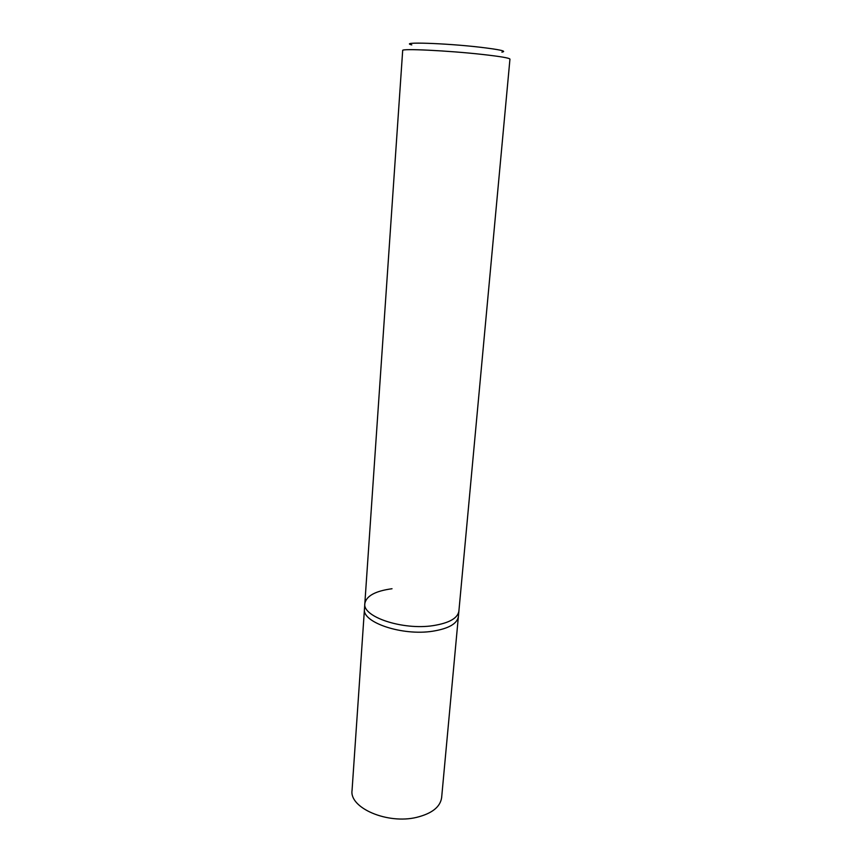 <?xml version="1.0" encoding="UTF-8"?>
<svg xmlns="http://www.w3.org/2000/svg" width="862" height="862" viewBox="0 0 862 862"><rect width="100%" height="100%" fill="white"/><g stroke="black" fill="none" stroke-linecap="round" stroke-linejoin="round"><path stroke-width="1.29" d="M364.831 603.572L364.464 609.014C361.835 622.396 402.338 636.091 432.746 631.21C448.66 628.613 457.205 623.732 458.379 616.578L458.886 611.147C457.711 618.237 449.156 623.054 433.23 625.618C402.78 630.424 362.212 616.826 364.831 603.572L402.683 50.481C400.787 48.347 448.359 50.621 482.515 54.457C500.326 56.461 509.474 58.013 509.948 59.112L458.886 611.147C457.711 618.237 449.156 623.054 433.23 625.618C402.78 630.424 362.212 616.826 364.831 603.572C366.285 595.954 375.347 590.998 392.027 588.735M501.878 52.129C507.384 51.246 500.014 49.597 479.746 47.184C444.48 43.1 398.427 41.688 411.777 44.889M364.464 609.014C361.835 622.396 402.338 636.091 432.746 631.21C448.66 628.613 457.205 623.732 458.379 616.578L441.635 797.641C440.267 806.972 431.959 813.545 416.68 817.348C387.523 824.525 349.239 807.92 352.052 790.432L364.464 609.014"/></g></svg>
